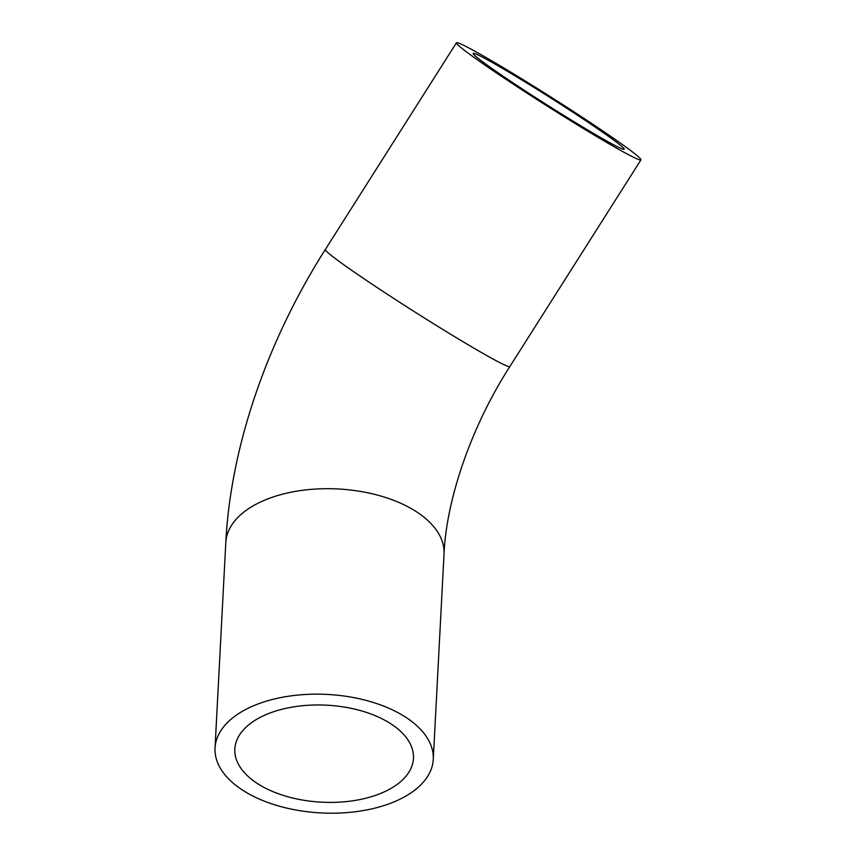 <?xml version="1.0" encoding="UTF-8"?>
<svg xmlns="http://www.w3.org/2000/svg" width="856" height="856" viewBox="0 0 856 856"><rect width="100%" height="100%" fill="white"/><g stroke="black" fill="none" stroke-linecap="round" stroke-linejoin="round"><path stroke-width="1.28" d="M590.993 131.931A89.441 3.938 -147.6 0 1 512.316 82.39A89.441 3.938 -147.6 0 1 473.165 53.414A89.441 3.938 -147.6 0 1 550.804 98.001A89.441 3.938 -147.6 0 1 624.227 149.222A89.441 3.938 -147.6 0 1 590.993 131.931M387.896 721.972A89.441 48.567 3 0 1 413.469 758.363A89.441 48.567 3 0 1 321.61 802.179A89.441 48.567 3 0 1 234.833 749A89.441 48.567 3 0 1 291.511 707.227A89.441 48.567 3 0 1 387.896 721.972M497.026 63.922A109.258 4.804 32.4 0 0 456.43 42.8A109.258 4.804 32.4 0 0 546.117 105.374A109.258 4.804 32.4 0 0 640.962 159.837A109.258 4.804 32.4 0 0 593.133 124.441A109.258 4.804 32.4 0 0 497.026 63.922M246.271 792.421A109.258 59.332 3 0 1 215.038 747.962A109.258 59.332 3 0 1 327.26 694.43A109.258 59.332 3 0 1 433.264 759.4A109.258 59.332 3 0 1 364.025 810.439A109.258 59.332 3 0 1 246.271 792.421M215.038 747.962L225.802 542.501C230.756 445.912 267.339 340.806 325.323 249.503A109.258 4.804 32.4 0 0 373.152 284.909A109.258 4.804 32.4 0 0 469.259 345.417A109.258 4.804 32.4 0 0 509.855 366.55L640.962 159.837M225.802 542.501A109.258 59.332 3 0 1 295.042 491.462A109.258 59.332 3 0 1 412.795 509.481A109.258 59.332 3 0 1 444.029 553.939C446.297 500.557 470.468 427.775 509.855 366.55M325.323 249.503L456.43 42.8M433.264 759.4L444.029 553.939"/></g></svg>
